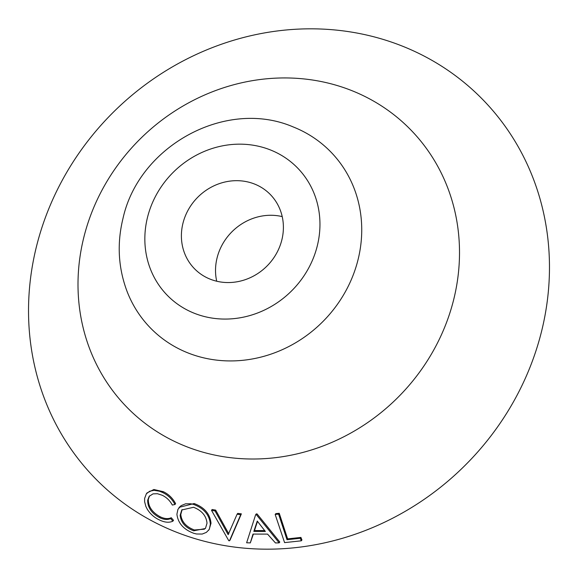 <?xml version="1.0" encoding="UTF-8"?>
<svg xmlns="http://www.w3.org/2000/svg" width="578" height="578" viewBox="0 0 578 578"><rect width="100%" height="100%" fill="white"/><g stroke="black" fill="none" stroke-linecap="round" stroke-linejoin="round"><path stroke-width="0.87" d="M36.624 245.896A270.974 249.226 -44.6 0 0 224.553 545.581A270.974 249.226 -44.6 0 0 541.376 332.104A270.974 249.226 -44.6 0 0 353.447 32.419A270.974 249.226 -44.6 0 0 36.624 245.896M281.811 240.058A53.053 48.798 -44.6 0 0 270.164 194.36A53.053 48.798 -44.6 0 0 220.11 183.371A53.053 48.798 -44.6 0 0 182.98 223.173A53.053 48.798 -44.6 0 0 194.627 268.871A53.053 48.798 -44.6 0 0 244.689 279.86A53.053 48.798 -44.6 0 0 281.811 240.058M282.216 216.606A53.053 48.798 -44.6 0 0 217.111 257.774A53.053 48.798 -44.6 0 0 216.707 281.226M275.171 514.463L275.814 513.618L279.246 513.293L287.634 538.877L300.921 537.424L301.947 539.975L301.304 540.82L284.586 542.612L275.171 514.463L278.603 514.131L286.999 539.722L300.278 538.263L301.304 540.82M237.088 514.232L237.724 513.387L241.373 513.849L230.131 539.953L229.488 540.798L228.765 540.69L211.505 510.345L215.038 510.959L228.158 534.679L237.088 514.232L240.73 514.687L229.488 540.798M211.505 510.345L212.148 509.5L215.673 510.114L228.801 533.841M149.507 495.924L148.322 499.385C148.214 506.603 152.195 512.411 160.258 516.811C164.52 518.842 168.184 519.145 171.261 517.729L173.516 520.316L172.88 521.161C169.137 522.917 164.593 522.49 159.246 519.868C154.333 517.563 150.367 514.059 147.354 509.37L145.894 506.538L144.601 501.668L144.637 498.366L146.371 493.778L149.695 491.228L154.023 490.31L159.441 491.206L162.656 492.521C168.046 495.108 172.15 499.103 174.968 504.507L172.323 505.049C169.975 500.664 166.616 497.405 162.245 495.267L157.433 493.713L153.033 493.865L149.175 496.329L147.679 500.23C147.6 507.484 151.581 513.293 159.615 517.657C163.899 519.687 167.569 519.998 170.618 518.574L172.88 521.161M146.371 493.778L147.014 492.933L153.885 489.501L163.292 491.676C168.66 494.233 172.764 498.229 175.611 503.662L174.968 504.507M179.288 507.289L194.15 503.539C204.439 507.39 210.06 513.965 211.013 523.263L209.171 529.52L206.36 532.381L202.249 534.043L196.585 533.993L193.955 533.364C183.688 529.592 178.002 523.213 176.911 514.232L177.93 509.377L181.008 505.692L185.596 503.806L190.863 503.778L193.507 504.384C203.81 508.25 209.431 514.825 210.37 524.109L209.417 528.913L208.528 530.366M255.621 514.781L256.264 513.936L257.087 513.936L279.795 542.027L279.152 542.865L275.46 542.952L267.549 534.115L253.005 534.072L250.317 542.894L246.633 542.785L255.621 514.781L256.444 514.781L279.152 542.865M253.381 534.079L250.317 542.894M171.261 517.729L170.618 518.574M160.258 516.811L159.615 517.657M148.322 499.385L147.679 500.23M163.292 491.676L162.656 492.521M180.148 515.309C180.928 522.526 185.444 527.692 193.702 530.814L205.428 528.494L207.011 523.213C206.303 515.843 201.816 510.533 193.558 507.282L181.781 509.969L180.148 515.309L180.791 514.471C181.557 521.659 186.08 526.833 194.345 529.968L193.702 530.814M211.013 523.263L210.37 524.109M194.15 503.539L193.507 504.384M182.099 509.586L180.791 514.471M194.345 529.968L204.453 529.195M241.373 513.849L240.73 514.687M215.673 510.114L215.038 510.959M253.829 531.406L265.367 531.442L257.253 521.067L253.829 531.406L254.472 530.561L264.688 530.604M257.087 513.936L256.444 514.781M257.499 521.399L254.472 530.561M300.921 537.424L300.278 538.263M287.634 538.877L286.999 539.722M279.246 513.293L278.603 514.131M126.922 291.045A126.011 115.896 -44.6 0 0 246.813 359.834A126.011 115.896 -44.6 0 0 357.97 259.984A126.011 115.896 -44.6 0 0 293.263 126.965C226.193 98.014 138.973 145.67 123.006 218.39C116.886 243.316 118.194 267.535 126.922 291.045M147.563 217.126A91.086 83.774 -44.6 0 0 210.732 317.864A91.086 83.774 -44.6 0 0 317.235 246.105A91.086 83.774 -44.6 0 0 254.06 145.367A91.086 83.774 -44.6 0 0 147.563 217.126M453.578 300.047A198.449 182.518 -44.6 0 0 315.956 80.573A198.449 182.518 -44.6 0 0 83.933 236.908A198.449 182.518 -44.6 0 0 221.555 456.382A198.449 182.518 -44.6 0 0 453.578 300.047M179.599 506.855L178.963 507.701"/></g></svg>

